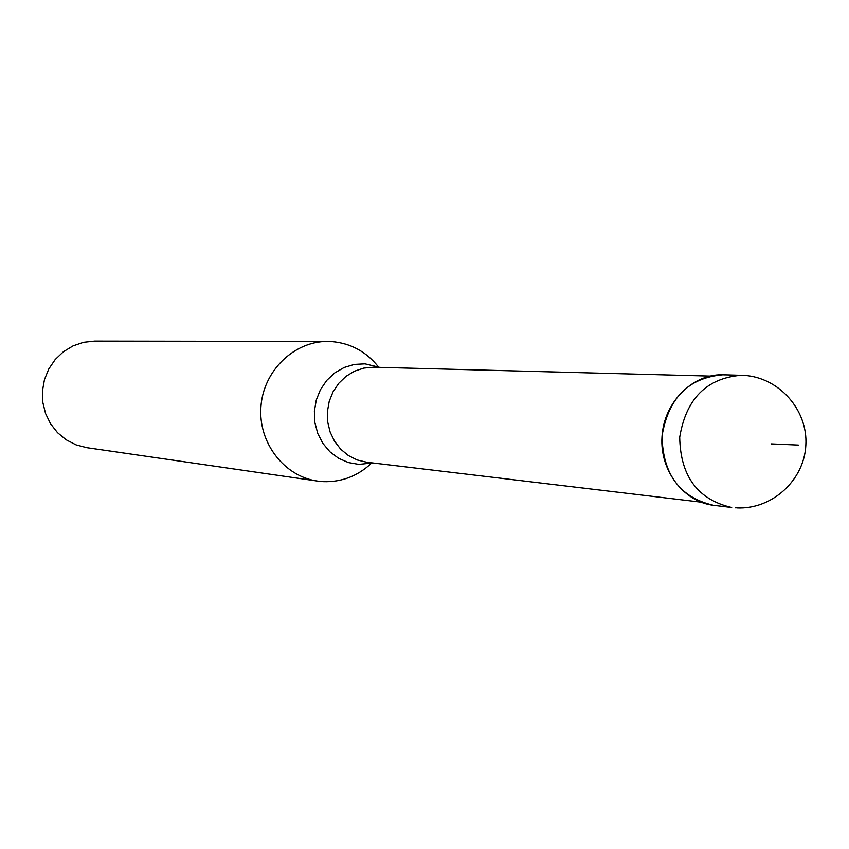 <?xml version="1.0" encoding="UTF-8"?>
<svg xmlns="http://www.w3.org/2000/svg" width="849" height="849" viewBox="0 0 849 849"><rect width="100%" height="100%" fill="white"/><g stroke="black" fill="none" stroke-linecap="round" stroke-linejoin="round"><path stroke-width="1.27" d="M736.805 507.904C771.964 509.655 804.194 480.375 805.85 445.184C808.004 410.014 779.117 377.423 743.968 375.375L722.977 374.791C688.603 377.635 668.301 398.022 662.05 435.951C662.74 474.389 679.89 497.503 713.478 505.293L731.689 507.49C697.729 499.605 680.41 476.193 679.709 437.246C686.034 398.797 706.57 378.134 741.304 375.258L743.565 375.364M717.14 505.601C685.684 504.327 659.588 472.033 661.997 436.757C663.939 401.46 693.824 372.467 725.205 374.897M371.384 463.289C357.641 476.119 341.595 482.243 323.267 481.648L317.494 481.075C284.139 476.512 258.128 442.626 260.93 406.777C263.339 370.886 293.987 341.128 327.65 341.436L331.832 341.585C350.722 343.251 366.248 351.677 378.399 366.842M327.65 341.436L94.632 341.096L83.584 342.296L73.014 345.893L63.399 351.73L55.196 359.53L48.786 368.954L44.477 379.567L42.45 390.88L42.811 402.362L45.549 413.484L50.526 423.736L57.509 432.65L66.18 439.814L76.123 444.897L86.885 447.688L317.494 481.075M771.094 443.889L798.378 445.067M735.383 507.808L736.051 507.872M709.902 376.086L373.56 367.203L363.871 368.073L354.542 371.151L346.042 376.309L338.762 383.292L333.052 391.782L329.21 401.375L327.396 411.606L327.703 421.995L330.123 432.045L334.538 441.268L340.736 449.238L348.398 455.563L357.185 459.967L366.651 462.227L700.733 502.12M372.732 462.949L358.851 464.392L348.387 462.567L338.581 458.301L329.921 451.806L322.864 443.39L317.759 433.489L314.883 422.6L314.374 411.277L316.252 400.102L320.444 389.638L326.716 380.416L334.75 372.902L344.142 367.479L354.394 364.412L365.006 363.839L379.694 367.373"/></g></svg>
